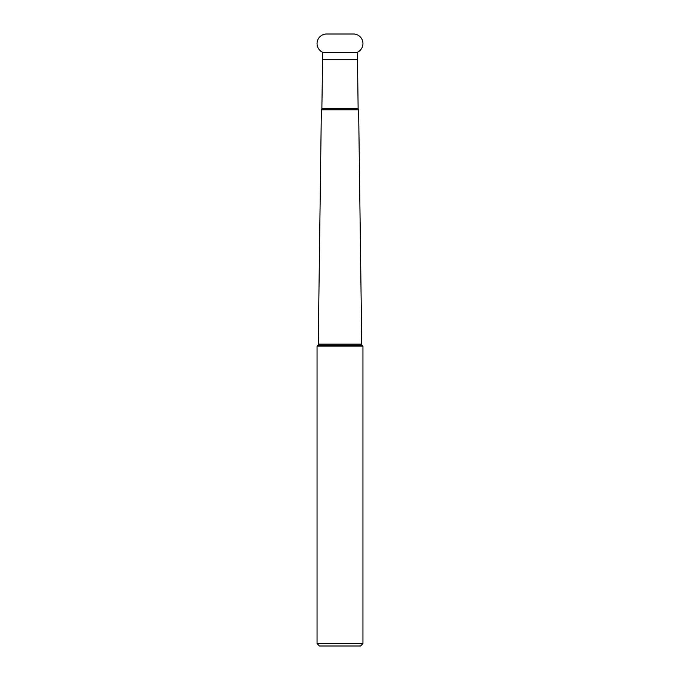<?xml version="1.0" encoding="UTF-8"?>
<svg xmlns="http://www.w3.org/2000/svg" width="680" height="680" viewBox="0 0 680 680"><rect width="100%" height="100%" fill="white"/><g stroke="black" fill="none" stroke-linecap="round" stroke-linejoin="round"><path stroke-width="1.02" d="M322.685 52.283A9.562 9.562 0 0 1 326.613 34L353.379 34A9.562 9.562 0 0 1 357.391 52.249A1.929 1.929 0 0 0 357.391 52.283L358.13 108.519L321.87 108.519A1.929 1.929 0 0 1 321.359 109.794L358.64 109.794L361.743 344.139L318.257 344.139A1.929 1.929 0 0 1 317.688 345.482L317.05 346.12L362.95 346.12L362.95 643.594L360.545 646L319.455 646L317.05 643.594L317.05 346.12M333.616 646L346.383 646L333.616 646M362.95 643.594L317.05 643.594M317.688 345.482L362.312 345.482L362.95 346.12M362.312 345.482A1.929 1.929 0 0 1 361.743 344.139M321.359 109.794L318.257 344.139M358.64 109.794A1.929 1.929 0 0 1 358.13 108.519M357.391 59.296L322.609 59.296L321.87 108.519M357.391 52.283L322.609 52.283L322.609 59.296"/></g></svg>
